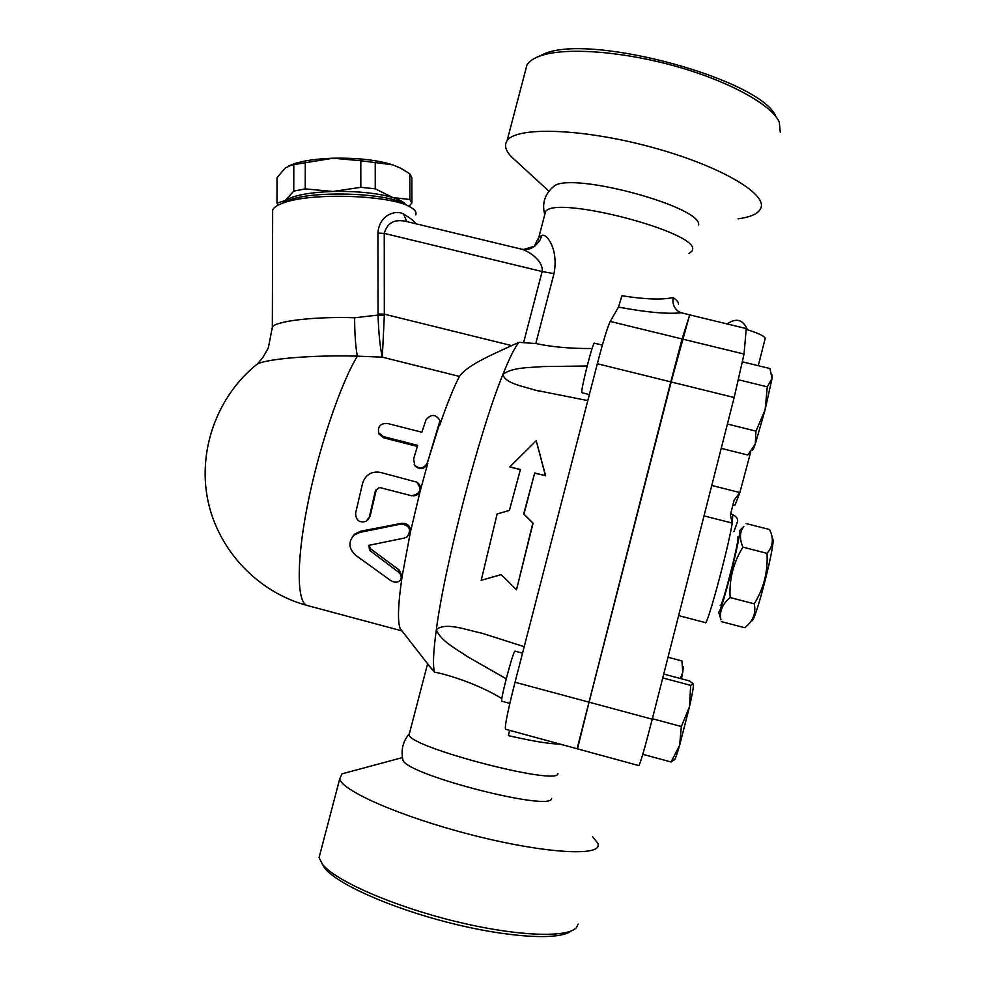 <?xml version="1.0" encoding="UTF-8"?>
<svg xmlns="http://www.w3.org/2000/svg" width="986" height="986" viewBox="0 0 986 986"><rect width="100%" height="100%" fill="white"/><g stroke="black" fill="none" stroke-linecap="round" stroke-linejoin="round"><path stroke-width="1.48" d="M741.115 529.149L743.789 526.462C739.697 531.848 739.389 538.75 742.889 547.156C733.362 562.562 729.098 579.361 730.121 597.541C722.307 604.159 719.25 611.603 720.951 619.874L719.447 614.66M718.56 612.121L718.708 612.096C721.419 612.922 741.805 533.34 739.549 530.715L743.789 526.462M721.259 621.587L744.738 627.725C753.045 621.34 756.213 613.366 754.241 603.814C763.805 588.334 768.057 571.51 767.009 553.343C772.913 546.651 773.911 539.034 769.98 530.48L769.573 529.531L746.119 523.554M772.408 538.935C777.313 536.791 755.017 624.569 751.615 620.749M742.889 547.156L767.009 553.343M720.187 605.552C721.912 609.114 740.486 536.581 737.738 537.037L737.651 537.013M730.121 597.541L754.241 603.814M578.129 924.092L576.674 927.247C568.54 938.278 516.393 936.478 454.312 921.134C392.255 905.875 335.351 880.708 322.521 864.352L319.057 857.623L320.438 852.335M322.102 863.822L324.899 868.321C337.249 883.998 390.086 907.761 448.95 922.699C507.815 937.711 559.604 940.595 571.03 931.03M592.561 836.72L598.058 843.622L598.206 845.409C597.96 856.649 540.994 852.779 470.926 834.698C400.871 816.741 341.797 790.747 339.714 778.866L341.969 773.85L352.532 771.015M551.605 798.401C552.406 812.119 408.648 775.452 403.052 760.452L402.571 758.382M557.977 773.603C558.889 786.286 409.313 747.326 409.079 734.804L409.547 732.992M775.994 116.792C762.277 79.866 591.317 33.08 544.494 53.725L536.433 57.447M525.168 71.793L527.005 64.793C529.371 61.107 533.944 58.1 540.747 55.758C565.249 47.217 621.316 51.05 675.25 66.148C729.221 81.197 771.718 104.824 779.285 122.153L780.259 132.124M738.095 218.806C749.212 217.351 756.435 214.467 759.738 210.178L760.909 207.947C767.207 193.293 717.586 164.613 648.874 146.47C580.236 128.168 515.9 126.664 507.087 140.715C504.068 145.127 505.436 150.414 511.204 156.552L516.442 161.359M692.382 250.099C700.947 232.634 553.528 194.242 545.468 211.842L544.716 214.726M551.322 188.412L554.773 185.553C575.59 172.414 702.205 207.196 698.618 224.944M360.814 160.743L332.997 158.216C357.191 157.748 377.108 159.954 392.748 164.835L360.814 160.743L360.839 187.315L375.259 188.819L392.822 197.545C377.157 193.059 357.215 191.037 332.985 191.469L360.839 187.315M288.688 165.931L294.469 163.639C304.193 160.57 317.036 158.758 332.997 158.216L291.708 164.982L285.299 168.002L277.029 177.603L276.967 203.165L285.225 200.515L293.754 191.111L305.241 188.893L332.985 191.469C309.185 192.381 293.261 195.401 285.225 200.515L282.723 203.165M405.628 204.607C404.001 202.056 399.737 199.702 392.822 197.545L409.868 199.505L411.926 202.993L411.84 177.48L409.794 173.77L400.92 168.323L392.748 164.835L400.439 168.076M411.926 202.993L408.907 206.32M278.335 205.026L276.967 203.165M409.868 199.505L409.794 173.77M375.259 188.819L375.222 162.345M305.241 188.893L305.278 162.394M293.754 191.111L293.803 164.748M515.123 651.179L515.049 651.167C513.336 649.959 499.471 702.808 501.923 701.243L509.836 703.388M583.663 723.391L596.444 673.401M663.368 412.37L676.002 363.193M594.472 343.177L594.41 343.165C592.82 341.969 580.507 390.53 581.863 392.638L589.357 394.634M689.497 706.715L690.656 685.356L693.441 684.025C693.762 685.923 692.443 693.491 689.497 706.715L679.625 745.317L681.338 726.522L689.497 706.715M693.441 684.025L689.448 680.932L663.738 674.091M674.128 759.713L671.047 761.993L679.625 745.317C676.384 756.336 674.547 761.13 674.128 759.701M772.05 375L772.063 378.427L769.93 368.554L742.655 361.887M721.222 448.359L747.819 455.014L755.276 444.082C753.575 448.975 752.614 450.885 752.392 449.801M765.099 409.843L767.293 386.832L772.063 378.427L765.099 409.843L755.276 444.082L755.966 431.128L765.099 409.843M642.786 754.302L671.047 761.993M652.362 718.72L681.338 726.522M662.752 677.912L690.656 685.356M738.563 379.783L767.293 386.832M727.422 424.029L755.966 431.128M758.271 365.695L765.013 339.159C766.122 336.867 759.836 333.601 746.168 329.361M680.426 678.528L682.768 672.267L681.437 678.799M683.31 666.462L682.768 672.267L681.905 660.928L668.015 657.255M711.769 485.445L739.857 492.556L734.126 500.087L730.392 515.025L732.253 523.098C728.173 548.919 706.802 627.712 705.335 622.597L678.627 615.597M618.481 307.114C646.569 312.34 667.436 314.226 681.067 312.784L678.454 311.428C674.017 308.125 672.242 303.503 673.13 297.55C662 299.978 644.93 299.387 621.932 295.751L618.481 307.114L610.235 321.448C607.684 326.563 603.383 340.663 597.331 363.735L515.025 682.238C507.654 711.399 504.499 727.064 505.559 729.246L577.093 748.756L670.788 381.878L682.078 338.962L688.438 318.909M578.129 745.736L577.106 748.756M589.061 702.18L577.463 748.855L638.817 765.592C640.185 764.051 644.659 748.596 652.239 719.213L734.163 397.518L744.048 354.073L746.242 328.572L689.645 314.867L671.158 381.964L589.061 702.18L652.239 719.213M481.205 580.298L501.196 574.579L516.504 589.813L532.847 523.048L523.702 513.989L534.683 472.984L545.431 475.609L536.236 440.717L509.774 466.92L520.411 469.509L509.417 510.378L497.129 513.965L481.205 580.298L501.27 574.665M534.683 472.984L523.973 514.137L533.081 523.184L516.504 589.813M545.431 475.609L534.917 473.243M536.236 440.717L545.64 475.856M509.774 466.92L520.361 469.693M404.494 538.036L407.181 536.84C411.63 529.667 409.609 525.402 401.105 524.034L359.853 532.403L354.023 535.164C348.021 541.955 348.637 548.709 355.884 555.426L390.69 580.569C394.634 582.862 397.876 582.714 400.402 580.125C402.017 577.315 401.29 574.579 398.196 571.917L369.528 550.287L368.937 545.332L404.494 538.036M352.433 536.815L354.837 533.981L360.753 531.207L401.832 523.27C407.736 523.221 410.595 526.117 410.435 531.959L408.82 535.041M369.084 545.196L370.465 548.721L399.133 569.994L402.177 576.095L401.154 578.523M426.026 419.789C431.202 413.812 435.861 414.071 439.99 420.566L427.456 462.57C424.214 468.547 419.999 469.484 414.823 465.392L413.59 459.02L417.694 445.352L383.209 436.539L378.686 432.78C377.626 426.359 380.559 423.265 387.473 423.475L421.848 432.225L426.026 419.789M439.966 422.538L439.756 425.114C447.015 403.915 453.572 387.683 459.427 376.43C466.748 365.535 491.188 355.046 511.66 345.605L384.404 314.164L378.045 313.955L378.032 315.076C378.673 333.527 380.103 347.553 382.309 357.154L384.33 315.52L378.032 315.076L354.627 317.763C314.337 316.37 274.391 321.214 272.321 327.278L272.333 329.164M417.361 446.411L383.505 437.772L378.932 434L378.439 432.151M417.398 482.561C420.036 484.52 421.022 487.133 420.356 490.399L427.764 463.432C424.522 469.274 420.319 470.149 415.131 466.045L414.157 464.394M427.456 462.57L439.768 423.277M411.076 495.625L411.643 495.748C420.356 493.9 422.07 489.364 416.795 482.142L380.177 472.356C371.537 471.049 365.695 474.623 362.626 483.091L355.589 513.262C355.934 520.472 359.483 523.147 366.237 521.274L369.368 516.849L375.543 490.252L379.622 487.503L411.076 495.625M401.869 630.744L400.378 628.834C397.358 622.252 397.962 604.664 402.177 576.095L410.435 531.959L420.356 490.399C419.223 493.826 416.881 495.638 413.319 495.835M379.29 487.466L376.196 490.153L370.169 516.085L368.012 519.721M253.649 367.014L257.408 363.908C268.66 358.584 313.659 354.923 357.339 356.143L382.309 357.154L459.427 376.43M681.24 312.772L689.313 314.78M592.105 348.514C570.795 348.662 552.024 347.01 535.792 343.547L553.984 273.64C558.742 249.52 546.934 233.571 542.041 235.334L538.837 237.244L538.159 239.955M509.639 730.355L508.345 735.605C532.625 741.213 549.843 744.036 559.986 744.085M427.875 664.12L434.543 672.132C446.929 674.461 477.138 683.434 501.899 698.606M506.225 678.799L467.228 656.491C456.308 648.911 440.459 640.937 436.342 629.61C445.771 621.833 466.193 629.98 482.018 633.246L524.219 646.68M587.816 400.599L535.262 390.16C523.43 386.364 505.399 383.554 502.86 374.557C511.82 367.125 529.445 367.803 542.559 366.57L587.138 366.003M535.792 343.547L518.981 342.339L511.66 345.605M434.543 672.132C432.706 666.092 433.298 651.906 436.342 629.61C444.735 564.879 479.677 431.128 502.86 374.557C509.528 357.881 514.902 347.134 518.981 342.339M384.33 315.52L384.257 233.386C387.165 222.996 394.289 218.954 405.616 221.283L406.417 221.48M401.98 630.892L307.94 605.687C297.106 604.504 295.886 564.83 307.09 507.174C318.219 449.616 340.022 384.91 357.339 356.143C355.589 346.764 354.677 333.983 354.627 317.763M415.636 223.686C414.305 221.184 410.312 218.005 403.644 214.147C396.273 209.426 379.055 214.689 377.921 233.103L384.257 233.386L542.115 271.532L523.652 342.438M523.085 249.618L534.905 246.069L539.638 240.941L542.041 235.334M521.052 249.051L521.767 249.211C528.952 251.294 543.631 260.859 542.115 271.532L553.984 273.64M403.644 214.147L406.799 221.567M272.641 212.803L272.654 210.08C273.701 207.343 277.633 204.841 284.424 202.574C312.562 192.307 391.072 195.179 410.003 206.9C414.823 209.525 416.758 212.187 415.784 214.886M409.584 206.678L403.952 203.72C386.549 193.022 315.68 190.421 290.044 199.764L282.218 203.35M750.753 451.847L739.857 492.556L734.989 505.226L732.746 505.325M732.808 514.926L732.253 523.098L704.016 515.888M671.158 381.964L734.163 397.518M682.435 339.048L744.048 354.073M401.832 523.27L401.105 524.034M360.753 531.207L359.853 532.403M399.133 569.994L398.196 571.917M370.465 548.721L369.528 550.287M383.505 437.772L383.209 436.539M370.169 516.085L369.368 516.849M376.196 490.153L375.543 490.252M678.467 304.292C678.738 302.505 676.963 300.249 673.13 297.55M682.078 338.962L610.235 321.448M377.921 233.103L378.045 313.955M670.788 381.878L597.331 363.735M588.691 702.081L515.025 682.238M718.708 612.096L720.951 619.874M324.899 868.321L322.521 864.352M339.714 778.866L319.057 857.623M403.052 760.452C400.723 750.642 402.682 741.879 408.931 734.188M402.436 757.593L341.969 773.85M544.494 53.725L540.747 55.758M527.005 64.793L507.087 140.715M544.654 214.209C541.733 202.857 545.098 193.305 554.773 185.553M688.967 253.562L692.11 250.912M548.869 191.173L511.204 156.552M294.469 163.639L291.708 164.982M522.543 653.163L515.049 651.167M602.372 345.112L594.41 343.165M747.363 329.718C743.124 319.526 736.382 317.603 727.113 323.938M730.749 513.46L732.906 514.951C735.199 515.826 736.715 517.268 737.466 519.289C737.355 522.21 739.241 516.935 733.929 531.676M354.837 533.981L354.023 535.164M378.686 432.78L378.932 434M414.823 465.392L415.131 466.045M272.654 210.08L272.333 327.278L268.315 347.947L262.72 357.758L257.408 363.908C217.093 395.99 197.323 450.812 208.021 501.122C218.781 551.42 258.837 592.832 307.94 605.687M545.468 211.842L538.837 237.244L534.092 246.648C530.616 249.138 526.499 249.988 521.767 249.211L406.306 221.456M427.604 663.775L409.079 734.804M535.262 390.16L540.02 391.343M400.378 628.834L431.917 669.321M290.044 199.764L284.424 202.574"/></g></svg>
